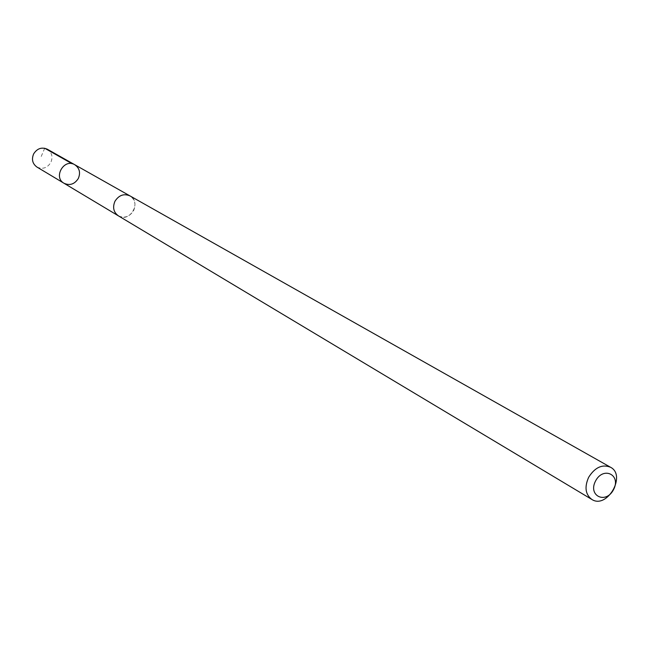 <?xml version="1.0" encoding="UTF-8"?>
<svg xmlns="http://www.w3.org/2000/svg" width="649" height="649" viewBox="0 0 649 649"><rect width="100%" height="100%" fill="white"/><g stroke="black" fill="none" stroke-linecap="round" stroke-linejoin="round"><path stroke-width="0.49" stroke-dasharray="3.25 2.43" d="M36.944 167.053C42.583 169.576 47.207 168.059 50.809 162.518C53.104 156.912 51.944 152.483 47.32 149.221M133.621 210.609C136.209 204.362 135 199.462 129.987 195.901C123.918 193.361 118.913 195.146 114.962 201.263C112.415 207.404 113.551 212.264 118.394 215.841C124.527 218.551 129.605 216.807 133.621 210.609M74.773 164.724C79.527 168.083 80.711 172.666 78.318 178.483C74.57 184.251 69.8 185.841 63.991 183.253M118.175 215.711L118.394 215.841C129.751 223.264 142.058 202.107 129.987 195.901L129.768 195.779M44.708 148.24L40.83 157.374"/><path stroke-width="0.97" d="M78.318 178.483C74.57 184.251 69.8 185.841 63.991 183.253C52.95 177.274 64.113 158.08 74.773 164.724C79.527 168.083 80.711 172.666 78.318 178.483M47.32 149.221C41.747 146.861 37.188 148.41 33.651 153.878C31.387 159.378 32.482 163.775 36.944 167.053L63.991 183.253C52.95 177.274 64.113 158.08 74.773 164.724L47.32 149.221M610.506 467.239L129.987 195.901C123.918 193.353 118.905 195.138 114.962 201.263C112.407 207.404 113.551 212.264 118.386 215.841L591.791 499.414C606.929 509.465 626.723 475.433 610.506 467.239C602.248 464.003 594.971 467.345 588.659 477.283C584.327 487.099 585.374 494.473 591.791 499.414M595.571 480.958C587.645 495.893 605.841 504.549 613.524 489.662C621.458 474.89 603.392 465.958 595.571 480.958M72.08 163.718L44.708 148.24M129.768 195.779L74.773 164.724M118.175 215.711L63.991 183.253"/></g></svg>
